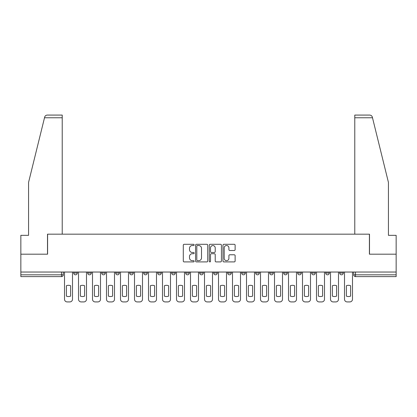 <?xml version="1.0" encoding="UTF-8"?>
<svg xmlns="http://www.w3.org/2000/svg" width="417" height="417" viewBox="0 0 417 417"><rect width="100%" height="100%" fill="white"/><g stroke="black" fill="none" stroke-linecap="round" stroke-linejoin="round"><path stroke-width="0.63" d="M194.14 244.909A0.615 0.615 0 0 0 193.524 244.294L184.168 244.294A0.881 0.881 0 0 0 183.287 245.175L183.287 261.032A0.881 0.881 0 0 0 184.168 261.912L193.524 261.912A0.615 0.615 0 0 0 194.14 261.292A0.615 0.615 0 0 0 193.524 260.677L192.315 260.677A2.82 2.82 0 0 1 189.495 257.857L189.495 256.538A2.82 2.82 0 0 1 192.315 253.718L193.524 253.718A0.615 0.615 0 0 0 194.14 253.103A0.615 0.615 0 0 0 193.524 252.483L192.315 252.483A2.82 2.82 0 0 1 189.495 249.668L189.495 248.344A2.82 2.82 0 0 1 192.315 245.524L193.524 245.524A0.615 0.615 0 0 0 194.14 244.909M227.703 272.035L227.703 273.026L231.294 273.026A1.793 1.793 0 0 1 229.501 274.819A1.793 1.793 0 0 1 227.703 273.026L227.703 272.035M185.706 272.035L185.706 273.026L189.297 273.026A1.793 1.793 0 0 1 187.499 274.819A1.793 1.793 0 0 1 185.706 273.026L185.706 272.035M157.704 272.035L157.704 273.026L161.296 273.026A1.793 1.793 0 0 1 159.502 274.819A1.793 1.793 0 0 1 157.704 273.026L157.704 272.035M143.709 272.035L143.709 273.026L147.295 273.026A1.793 1.793 0 0 1 145.502 274.819A1.793 1.793 0 0 1 143.709 273.026L143.709 272.035M115.707 272.035L115.707 273.026L119.298 273.026A1.793 1.793 0 0 1 117.5 274.819A1.793 1.793 0 0 1 115.707 273.026L115.707 272.035M234.245 250.502A0.881 0.881 0 0 0 235.125 249.621L235.125 245.175A0.881 0.881 0 0 0 234.245 244.294L223.851 244.294A0.881 0.881 0 0 0 222.97 245.175L222.97 261.032A0.881 0.881 0 0 0 223.851 261.912L234.245 261.912A0.881 0.881 0 0 0 235.125 261.032L235.125 255.657A0.881 0.881 0 0 0 234.245 254.777L229.793 254.777A0.881 0.881 0 0 0 228.912 255.657L228.912 258.321A2.356 2.356 0 0 1 226.556 260.677A2.356 2.356 0 0 1 224.2 258.321L224.2 247.88A2.356 2.356 0 0 1 226.556 245.524A2.356 2.356 0 0 1 228.912 247.88L228.912 249.621A0.881 0.881 0 0 0 229.793 250.502L234.245 250.502M44.504 117.771L44.666 117.125C45.072 115.853 45.943 115.17 47.277 115.076L62.222 115.076L62.222 117.771L44.504 117.771L28.57 182.385L28.57 235.334L20.85 235.334L20.85 254.177L47.595 254.177L47.595 234.166L369.405 234.166L369.405 254.177L396.15 254.177L396.15 272.035L20.85 272.035L20.85 274.819L63.295 274.819L63.295 272.035L63.295 274.819A1.793 1.793 0 0 1 61.502 276.612L20.85 276.612L20.85 274.819M62.222 117.771L62.222 234.166L47.502 234.166L47.502 254.177L20.85 254.177L20.85 272.035M207.729 245.175A0.881 0.881 0 0 0 206.848 244.294L196.454 244.294A0.881 0.881 0 0 0 195.573 245.175L195.573 261.032A0.881 0.881 0 0 0 196.454 261.912L206.848 261.912A0.881 0.881 0 0 0 207.729 261.032L207.729 245.175M210.152 244.294L220.546 244.294A0.881 0.881 0 0 1 221.427 245.175L221.427 261.032A0.881 0.881 0 0 1 220.546 261.912L216.1 261.912A0.881 0.881 0 0 1 215.219 261.032L215.219 254.599A0.881 0.881 0 0 0 214.338 253.718L211.383 253.718A0.881 0.881 0 0 0 210.502 254.599L210.502 261.292A0.615 0.615 0 0 1 209.887 261.912A0.615 0.615 0 0 1 209.271 261.292L209.271 245.175A0.881 0.881 0 0 1 210.152 244.294M353.705 272.035L353.705 274.819L396.15 274.819L396.15 276.612L355.498 276.612A1.793 1.793 0 0 1 353.705 274.819L353.705 272.035M396.15 272.035L396.15 274.819M339.704 272.035L339.704 273.026L343.29 273.026L343.29 272.035L343.29 273.026A1.793 1.793 0 0 1 341.497 274.819A1.793 1.793 0 0 1 339.704 273.026A1.793 1.793 0 0 0 341.497 274.819M329.294 273.026L329.294 272.035L329.294 273.026A1.793 1.793 0 0 1 327.496 274.819A1.793 1.793 0 0 1 325.703 273.026L329.294 273.026A1.793 1.793 0 0 1 327.496 274.819M325.703 272.035L325.703 273.026M315.294 272.035L315.294 273.026A1.793 1.793 0 0 1 313.495 274.819A1.793 1.793 0 0 1 311.702 273.026L315.294 273.026A1.793 1.793 0 0 1 313.495 274.819M311.702 272.035L311.702 273.026M301.293 272.035L301.293 273.026A1.793 1.793 0 0 1 299.5 274.819A1.793 1.793 0 0 1 297.702 273.026L301.293 273.026M297.702 272.035L297.702 273.026M287.292 272.035L287.292 273.026A1.793 1.793 0 0 1 285.499 274.819A1.793 1.793 0 0 1 283.706 273.026L287.292 273.026M283.706 272.035L283.706 273.026M273.291 272.035L273.291 273.026A1.793 1.793 0 0 1 271.498 274.819A1.793 1.793 0 0 1 269.705 273.026L273.291 273.026M269.705 272.035L269.705 273.026M259.296 272.035L259.296 273.026A1.793 1.793 0 0 1 257.498 274.819A1.793 1.793 0 0 1 255.704 273.026A1.793 1.793 0 0 0 257.498 274.819M255.704 272.035L255.704 273.026L259.296 273.026M245.295 272.035L245.295 273.026A1.793 1.793 0 0 1 243.497 274.819A1.793 1.793 0 0 1 241.704 273.026A1.793 1.793 0 0 0 243.497 274.819M241.704 272.035L241.704 273.026L245.295 273.026M231.294 272.035L231.294 273.026A1.793 1.793 0 0 1 229.501 274.819M217.293 272.035L217.293 273.026A1.793 1.793 0 0 1 215.5 274.819A1.793 1.793 0 0 1 213.707 273.026L217.293 273.026M213.707 272.035L213.707 273.026M203.293 272.035L203.293 273.026A1.793 1.793 0 0 1 201.5 274.819A1.793 1.793 0 0 1 199.707 273.026L203.293 273.026L203.293 272.035M199.707 272.035L199.707 273.026M189.297 272.035L189.297 273.026M175.296 272.035L175.296 273.026A1.793 1.793 0 0 1 173.503 274.819A1.793 1.793 0 0 1 171.705 273.026L175.296 273.026L175.296 272.035M171.705 272.035L171.705 273.026M161.296 272.035L161.296 273.026L161.296 272.035M147.295 273.026L147.295 272.035L147.295 273.026A1.793 1.793 0 0 1 145.502 274.819M133.294 272.035L133.294 273.026A1.793 1.793 0 0 1 131.501 274.819A1.793 1.793 0 0 1 129.708 273.026A1.793 1.793 0 0 0 131.501 274.819A1.793 1.793 0 0 0 133.294 273.026L133.294 272.035M129.708 272.035L129.708 273.026L133.294 273.026M119.298 272.035L119.298 273.026M105.298 272.035L105.298 273.026A1.793 1.793 0 0 1 103.505 274.819A1.793 1.793 0 0 1 101.706 273.026A1.793 1.793 0 0 0 103.505 274.819A1.793 1.793 0 0 0 105.298 273.026L101.706 273.026L101.706 272.035M87.706 272.035L87.706 273.026L91.297 273.026L91.297 272.035L91.297 273.026A1.793 1.793 0 0 1 89.504 274.819A1.793 1.793 0 0 1 87.706 273.026A1.793 1.793 0 0 0 89.504 274.819M73.71 272.035L73.71 273.026L77.296 273.026L77.296 272.035L77.296 273.026A1.793 1.793 0 0 1 75.503 274.819A1.793 1.793 0 0 1 73.71 273.026A1.793 1.793 0 0 0 75.503 274.819M61.502 272.035L61.502 276.612A1.793 1.793 0 0 0 63.295 274.819M197.423 245.524A0.615 0.615 0 0 0 196.808 246.145L196.808 260.062A0.615 0.615 0 0 0 197.423 260.677L198.7 260.677A2.82 2.82 0 0 0 201.52 257.857L201.52 248.344A2.82 2.82 0 0 0 198.7 245.524L197.423 245.524M215.219 247.927A2.356 2.356 0 0 0 212.863 245.571A2.356 2.356 0 0 0 210.502 247.927L210.502 251.602A0.881 0.881 0 0 0 211.383 252.483L214.338 252.483A0.881 0.881 0 0 0 215.219 251.602L215.219 247.927M66.392 285.728L66.392 296.127A5.609 5.609 0 0 0 70.614 296.127L70.614 285.728A5.609 5.609 0 0 0 66.392 285.728M64.51 272.035L64.51 299.229A2.69 2.69 0 0 0 67.2 301.924L69.806 301.924A2.69 2.69 0 0 0 72.495 299.229L72.495 272.035M80.392 285.728L80.392 296.127A5.609 5.609 0 0 0 84.609 296.127L84.609 285.728A5.609 5.609 0 0 0 80.392 285.728M78.511 272.035L78.511 299.229A2.69 2.69 0 0 0 81.2 301.924L83.801 301.924A2.69 2.69 0 0 0 86.496 299.229L86.496 272.035M94.393 285.728L94.393 296.127A5.609 5.609 0 0 0 98.61 296.127L98.61 285.728A5.609 5.609 0 0 0 94.393 285.728M92.506 272.035L92.506 299.229A2.69 2.69 0 0 0 95.201 301.924L97.802 301.924A2.69 2.69 0 0 0 100.497 299.229L100.497 272.035M44.666 117.125C44.916 116.4 44.916 116.4 44.666 117.125M372.496 117.771L372.334 117.125C372.084 116.4 372.084 116.4 372.334 117.125C372.084 116.4 372.084 116.4 372.334 117.125C371.928 115.853 371.057 115.17 369.723 115.076L354.778 115.076L354.778 234.166L369.498 234.166L369.498 254.177L396.15 254.177L396.15 235.334L388.43 235.334L388.43 182.385L372.496 117.771L354.778 117.771M108.394 285.728L108.394 296.127A5.609 5.609 0 0 0 112.611 296.127L112.611 285.728A5.609 5.609 0 0 0 108.394 285.728M106.507 272.035L106.507 299.229A2.69 2.69 0 0 0 109.202 301.924L111.803 301.924A2.69 2.69 0 0 0 114.498 299.229L114.498 272.035M122.395 285.728L122.395 296.127A5.609 5.609 0 0 0 126.612 296.127L126.612 285.728A5.609 5.609 0 0 0 122.395 285.728M120.508 272.035L120.508 299.229A2.69 2.69 0 0 0 123.203 301.924L125.804 301.924A2.69 2.69 0 0 0 128.493 299.229L128.493 272.035M136.39 285.728L136.39 296.127A5.609 5.609 0 0 0 140.612 296.127L140.612 285.728A5.609 5.609 0 0 0 136.39 285.728M134.509 272.035L134.509 299.229A2.69 2.69 0 0 0 137.198 301.924L139.804 301.924A2.69 2.69 0 0 0 142.494 299.229L142.494 272.035M150.391 285.728L150.391 296.127A5.609 5.609 0 0 0 154.608 296.127L154.608 285.728A5.609 5.609 0 0 0 150.391 285.728M148.509 272.035L148.509 299.229A2.69 2.69 0 0 0 151.199 301.924L153.8 301.924A2.69 2.69 0 0 0 156.495 299.229L156.495 272.035M164.392 285.728L164.392 296.127A5.609 5.609 0 0 0 168.609 296.127L168.609 285.728A5.609 5.609 0 0 0 164.392 285.728M162.505 272.035L162.505 299.229A2.69 2.69 0 0 0 165.2 301.924L167.801 301.924A2.69 2.69 0 0 0 170.496 299.229L170.496 272.035M178.393 285.728L178.393 296.127A5.609 5.609 0 0 0 182.61 296.127L182.61 285.728A5.609 5.609 0 0 0 178.393 285.728M176.506 272.035L176.506 299.229A2.69 2.69 0 0 0 179.201 301.924L181.802 301.924A2.69 2.69 0 0 0 184.496 299.229L184.496 272.035M192.393 285.728L192.393 296.127A5.609 5.609 0 0 0 196.61 296.127L196.61 285.728A5.609 5.609 0 0 0 192.393 285.728M190.506 272.035L190.506 299.229A2.69 2.69 0 0 0 193.201 301.924L195.802 301.924A2.69 2.69 0 0 0 198.492 299.229L198.492 272.035M206.389 285.728L206.389 296.127A5.609 5.609 0 0 0 210.611 296.127L210.611 285.728A5.609 5.609 0 0 0 206.389 285.728M204.507 272.035L204.507 299.229A2.69 2.69 0 0 0 207.197 301.924L209.803 301.924A2.69 2.69 0 0 0 212.493 299.229L212.493 272.035M220.39 285.728L220.39 296.127A5.609 5.609 0 0 0 224.607 296.127L224.607 285.728A5.609 5.609 0 0 0 220.39 285.728M218.508 272.035L218.508 299.229A2.69 2.69 0 0 0 221.198 301.924L223.799 301.924A2.69 2.69 0 0 0 226.494 299.229L226.494 272.035M234.39 285.728L234.39 296.127A5.609 5.609 0 0 0 238.607 296.127L238.607 285.728A5.609 5.609 0 0 0 234.39 285.728M232.504 272.035L232.504 299.229A2.69 2.69 0 0 0 235.198 301.924L237.799 301.924A2.69 2.69 0 0 0 240.494 299.229L240.494 272.035M248.391 285.728L248.391 296.127A5.609 5.609 0 0 0 252.608 296.127L252.608 285.728A5.609 5.609 0 0 0 248.391 285.728M246.504 272.035L246.504 299.229A2.69 2.69 0 0 0 249.199 301.924L251.8 301.924A2.69 2.69 0 0 0 254.495 299.229L254.495 272.035M262.392 285.728L262.392 296.127A5.609 5.609 0 0 0 266.609 296.127L266.609 285.728A5.609 5.609 0 0 0 262.392 285.728M260.505 272.035L260.505 299.229A2.69 2.69 0 0 0 263.2 301.924L265.801 301.924A2.69 2.69 0 0 0 268.491 299.229L268.491 272.035M276.388 285.728L276.388 296.127A5.609 5.609 0 0 0 280.61 296.127L280.61 285.728A5.609 5.609 0 0 0 276.388 285.728M274.506 272.035L274.506 299.229A2.69 2.69 0 0 0 277.196 301.924L279.802 301.924A2.69 2.69 0 0 0 282.491 299.229L282.491 272.035M290.388 285.728L290.388 296.127A5.609 5.609 0 0 0 294.605 296.127L294.605 285.728A5.609 5.609 0 0 0 290.388 285.728M288.507 272.035L288.507 299.229A2.69 2.69 0 0 0 291.196 301.924L293.797 301.924A2.69 2.69 0 0 0 296.492 299.229L296.492 272.035M304.389 285.728L304.389 296.127A5.609 5.609 0 0 0 308.606 296.127L308.606 285.728A5.609 5.609 0 0 0 304.389 285.728M302.502 272.035L302.502 299.229A2.69 2.69 0 0 0 305.197 301.924L307.798 301.924A2.69 2.69 0 0 0 310.493 299.229L310.493 272.035M318.39 285.728L318.39 296.127A5.609 5.609 0 0 0 322.607 296.127L322.607 285.728A5.609 5.609 0 0 0 318.39 285.728M316.503 272.035L316.503 299.229A2.69 2.69 0 0 0 319.198 301.924L321.799 301.924A2.69 2.69 0 0 0 324.494 299.229L324.494 272.035M332.391 285.728L332.391 296.127A5.609 5.609 0 0 0 336.608 296.127L336.608 285.728A5.609 5.609 0 0 0 332.391 285.728M330.504 272.035L330.504 299.229A2.69 2.69 0 0 0 333.199 301.924L335.8 301.924A2.69 2.69 0 0 0 338.489 299.229L338.489 272.035M346.386 285.728L346.386 296.127A5.609 5.609 0 0 0 350.608 296.127L350.608 285.728A5.609 5.609 0 0 0 346.386 285.728M344.505 272.035L344.505 299.229A2.69 2.69 0 0 0 347.194 301.924L349.8 301.924A2.69 2.69 0 0 0 352.49 299.229L352.49 272.035M355.498 272.035L355.498 276.612"/></g></svg>
